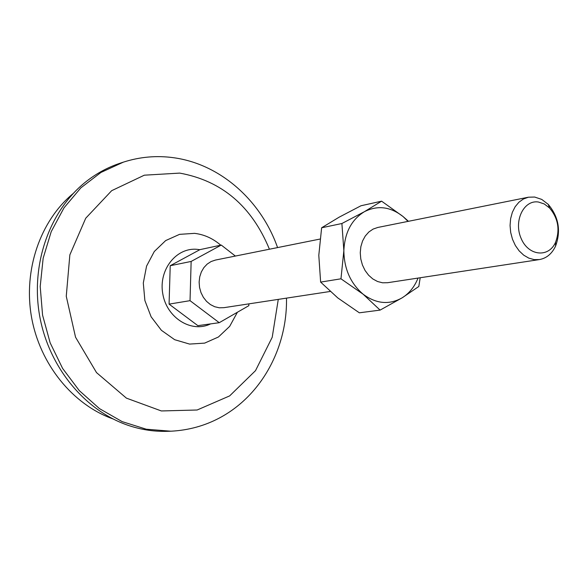 <?xml version="1.0" encoding="UTF-8"?>
<svg xmlns="http://www.w3.org/2000/svg" width="588" height="588" viewBox="0 0 588 588"><rect width="100%" height="100%" fill="white"/><g stroke="black" fill="none" stroke-linecap="round" stroke-linejoin="round"><path stroke-width="0.88" d="M341.9 223.514L321.629 227.784L339.129 217.185L360.988 205.756L381.605 201.169L364.369 211.717L341.9 223.514L343.855 250.65L340.966 278.808L363.119 294.206L380.098 310.104L359.341 312.809L337.755 297.903L320.629 282.1L340.966 278.808M420.2 277.749L418.81 286.481L402.118 297.844C389.197 305.084 376.202 303.871 363.119 294.206C350.536 283.387 344.112 268.87 343.855 250.65C344.73 232.591 351.565 219.611 364.369 211.717C377.592 205.036 390.505 206.66 403.111 216.582L381.605 201.169M408.454 221.301L403.111 216.582L408.028 221.389M380.098 310.104L402.118 297.844C409.241 293.39 414.547 286.797 418.039 278.08M235.369 256.059L221.264 245.064L199.957 249.635L170.219 265.717L169.072 304.121L197.862 325.656L219.243 322.694L248.827 305.679L248.871 303.864M321.629 227.784L318.799 255.324L320.629 282.1M221.264 245.064L191.144 261.44L190.034 300.666L219.243 322.694M330.155 291.472L223.881 307.678L219.273 307.789L214.701 306.73L210.386 304.555L206.535 301.357L203.345 297.3L200.978 292.581L199.545 287.422L199.126 282.086L199.736 276.838L201.339 271.935L203.867 267.613L207.174 264.093L211.107 261.535L215.473 260.058L319.96 239.073M534.646 197.039L541.761 199.42L548.207 204.345C558.681 216.84 561.143 230.761 555.579 246.093C551.941 253.781 546.553 258.272 539.416 259.573L534.095 259.609L528.781 258.117L523.717 255.17L519.175 250.9L515.367 245.512L512.493 239.272L510.693 232.488L510.061 225.498L510.627 218.655L512.354 212.29L515.169 206.719L518.91 202.221L523.401 199.001L528.406 197.208L534.646 197.039M538.461 202.029L544.282 203.97L549.56 207.99C558.144 218.236 560.158 229.636 555.594 242.205C548.81 258.066 528.465 256.118 521.144 238.471C513.368 221.095 523.768 199.567 538.461 202.029M112.808 418.854C72.721 404.573 39.852 364.215 31.517 317.086C23.211 269.958 40.271 220.787 73.044 193.636M170.887 431.202L167.595 431.313C154.887 431.724 142.259 429.909 129.72 425.866C85.598 411.615 48.767 367.559 39.609 315.66C30.444 263.755 49.958 209.754 86.532 181.258C96.932 173.166 108.177 167.139 120.261 163.17L123.384 162.141L100.952 172.446L80.85 187.859L64.004 207.843L51.222 231.643L43.152 258.242L40.205 286.496L42.571 315.131L50.156 342.848L62.593 368.389L79.292 390.623L99.446 408.601L122.12 421.611L146.28 429.211L170.887 431.202C242.403 427.645 287.723 363.215 286.496 298.131M278.278 299.38L272.215 337.277L255.508 370.653L229.643 395.9L197.127 410.005L161.355 410.953L126.405 398.135L96.52 372.608L75.551 337.218L66.26 296.256L69.854 254.869L85.73 218.221L111.683 190.674L144.325 175.187L179.693 173.1C221.757 180.759 251.664 206.131 269.422 249.224M170.219 265.717L191.144 261.44M169.072 304.121L190.034 300.666M539.416 259.573L387.58 282.718L382.56 282.799L377.562 281.52L372.821 278.955L368.588 275.206L365.052 270.465L362.406 264.953L360.782 258.955L360.253 252.766L360.856 246.681L362.546 241.014L365.251 236.045L368.823 232.01L373.079 229.099L377.819 227.453L528.406 197.208M210.57 323.892C191.637 333.352 166.713 317.99 162.773 293.765C158.334 269.627 176.643 246.828 197.664 249.4L199.824 249.709M237.383 312.265L229.68 326.362L218.427 336.998L204.631 343.12L189.564 344.083L174.665 339.695L161.406 330.316L151.123 316.807L144.876 300.505L143.303 283.019L146.559 266.129L154.291 251.51L165.676 240.58L179.553 234.355L194.569 233.355C204.205 234.509 212.929 238.449 220.735 245.174M549.56 207.99L548.207 204.345M555.594 242.205L555.579 246.093M277.573 247.585C261.241 200.964 220.787 164.221 173.761 157.738C156.739 155.357 139.944 156.82 123.384 162.141"/></g></svg>
